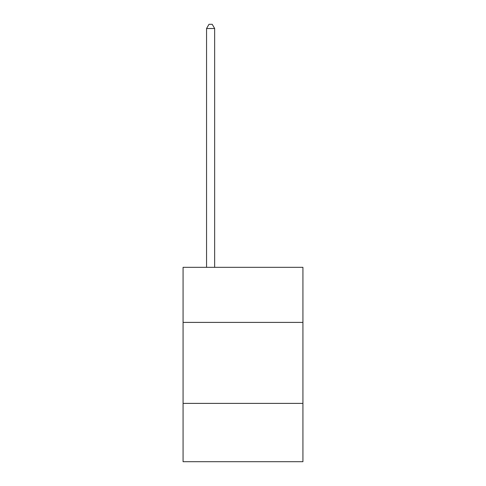 <?xml version="1.0" encoding="UTF-8"?>
<svg xmlns="http://www.w3.org/2000/svg" width="486" height="486" viewBox="0 0 486 486"><rect width="100%" height="100%" fill="white"/><g stroke="black" fill="none" stroke-linecap="round" stroke-linejoin="round"><path stroke-width="0.73" d="M302.93 322.4L302.93 267.33L183.07 267.33L183.07 322.4L302.93 322.4L302.93 461.7L183.07 461.7L183.07 322.4M302.93 403.386L183.07 403.386M214.654 267.33L214.654 28.51L206.556 28.51L206.556 267.33M206.556 28.51L208.986 24.3L212.224 24.3L214.654 28.51"/></g></svg>
